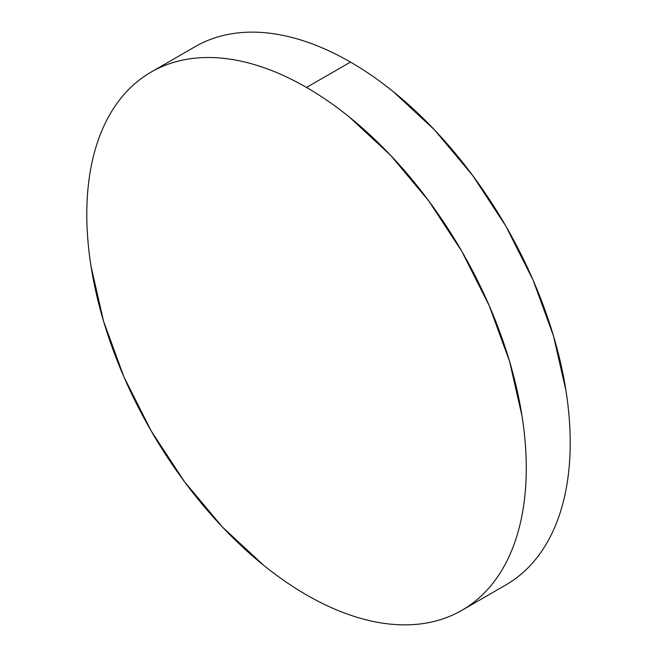 <?xml version="1.0" encoding="UTF-8"?>
<svg xmlns="http://www.w3.org/2000/svg" width="657" height="657" viewBox="0 0 657 657"><rect width="100%" height="100%" fill="white"/><g stroke="black" fill="none" stroke-linecap="round" stroke-linejoin="round"><path stroke-width="0.99" d="M195.096 46.696C205.296 40.808 216.399 36.693 228.398 34.361C240.388 32.037 253.052 31.528 266.381 32.85C279.718 34.172 293.457 37.293 307.607 42.212C321.758 47.132 336.047 53.751 350.477 62.087C364.898 70.414 379.188 80.285 393.338 91.709L434.564 129.946L472.555 175.329L505.849 226.107L533.18 280.334L553.481 335.924L565.989 390.743C568.798 408.703 570.21 426.015 570.21 442.678C570.21 459.333 568.798 475.027 565.989 489.736C563.172 504.453 559 517.913 553.481 530.117C547.963 542.321 541.196 553.038 533.18 562.261C525.165 571.483 516.049 579.039 505.849 584.935A310.753 179.41 -120 0 0 553.481 335.924A310.753 179.41 -120 0 0 350.477 62.087L306.523 87.455A310.753 179.41 60 0 1 509.536 361.293A310.753 179.41 60 0 1 461.904 610.304A310.753 179.41 60 0 1 306.523 594.913A310.753 179.41 60 0 1 103.519 321.076A310.753 179.41 60 0 1 151.151 72.065A310.753 179.41 60 0 1 306.523 87.455L350.477 62.087A310.753 179.41 -120 0 0 195.096 46.696L151.151 72.065C140.951 77.961 131.835 85.517 123.82 94.739C115.804 103.962 109.037 114.679 103.519 126.883C98 139.087 93.828 152.547 91.011 167.264C88.202 181.973 86.79 197.667 86.79 214.322C86.79 230.985 88.202 248.297 91.011 266.257L103.519 321.076L123.82 376.666L151.151 430.893L184.445 481.671L222.436 527.054L263.662 565.291C277.812 576.715 292.102 586.586 306.523 594.913C320.953 603.249 335.242 609.868 349.393 614.788C363.543 619.707 377.282 622.828 390.619 624.15C403.948 625.472 416.612 624.963 428.602 622.639C440.601 620.307 451.704 616.192 461.904 610.304C472.104 604.415 481.211 596.86 489.227 587.637C497.242 578.406 504.018 567.697 509.536 555.494C515.055 543.29 519.227 529.829 522.036 515.113C524.853 500.396 526.265 484.71 526.265 468.047C526.265 451.392 524.853 434.08 522.036 416.111L509.536 361.293L489.227 305.702L461.904 251.475L428.602 200.697L390.619 155.323L349.393 117.086C335.242 105.662 320.953 95.791 306.523 87.455C292.102 79.127 277.812 72.5 263.662 67.581C249.504 62.661 235.764 59.541 222.436 58.227C209.107 56.904 196.443 57.405 184.445 59.738C172.454 62.07 161.351 66.176 151.151 72.065M505.849 584.935L461.904 610.304"/></g></svg>
